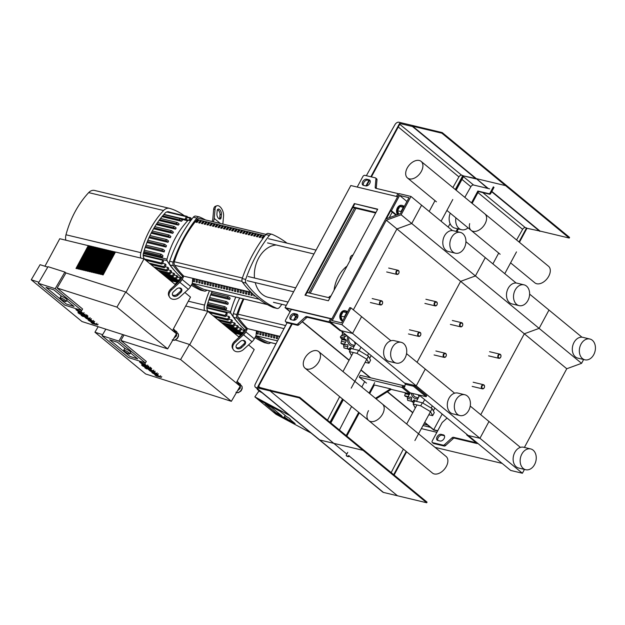 <?xml version="1.0" encoding="UTF-8"?>
<svg xmlns="http://www.w3.org/2000/svg" width="625" height="625" viewBox="0 0 625 625"><rect width="100%" height="100%" fill="white"/><g stroke="black" fill="none" stroke-linecap="round" stroke-linejoin="round"><path stroke-width="0.94" d="M44.938 266.234L59.758 238.719L89.188 245.875M88.312 245.539L75.984 268.438L76.922 268.664L89.25 245.766L91.062 246.32M90.188 245.984L77.852 268.883L78.789 269.109L91.125 246.211L92.938 246.766M92.055 246.43L79.727 269.328L80.664 269.555L92.992 246.656L94.805 247.211M93.93 246.883L81.602 269.781L82.539 270L94.867 247.102L96.68 247.664M95.805 247.328L83.477 270.227L84.406 270.453L96.742 247.555L98.555 248.109M97.672 247.773L85.344 270.672L86.281 270.898L98.609 248L100.422 248.555M99.547 248.219L87.219 271.117L88.156 271.344L100.484 248.445L102.297 249M101.422 248.672L89.094 271.57L90.023 271.789L102.359 248.891L104.172 249.453M103.289 249.117L90.961 272.016L91.898 272.242L104.227 249.344L106.039 249.898M105.164 249.562L92.836 272.461L93.773 272.688L106.102 249.789L107.914 250.344M107.039 250.008L94.711 272.906L95.648 273.133L107.977 250.234L109.789 250.789M108.914 250.461L96.578 273.359L97.516 273.578L109.844 250.68L111.664 251.242M110.781 250.906L98.453 273.805L99.391 274.031L111.719 251.133L113.531 251.688M112.656 251.352L100.328 274.25L101.266 274.477L113.594 251.578L115.406 252.133M114.531 251.797L102.195 274.695L103.133 274.922L115.461 252.023L144.023 258.844L175.484 284.75M179.352 287.93L181.281 289.516M184.875 292.477L190.516 297.117L172.523 330.531M114.742 251.977L102.469 274.766M112.867 251.531L100.594 274.312M110.992 251.078L98.727 273.867M109.125 250.633L96.852 273.422M107.25 250.188L94.977 272.977M105.375 249.742L93.109 272.523M103.508 249.289L91.234 272.078M101.633 248.844L89.359 271.633M99.758 248.398L87.492 271.188M97.891 247.953L85.617 270.734M96.016 247.5L83.742 270.289M94.141 247.055L81.875 269.844M92.273 246.609L80 269.398M90.398 246.164L78.125 268.945M88.523 245.711L76.258 268.5M126.031 292.25L144.023 258.844M173.445 328.82A4.984 3.172 129.5 0 1 173.961 331.711M78.398 310.914L82.414 313.156L77.891 310.828M82.086 312.766L82.414 313.156M82.414 313.859L79.195 312.32L75.867 309.578L81.102 311.664L84.438 314.398L82.414 313.859M86.555 316.648L79.266 313.75L77.922 312.648L86.148 315.492L87.531 316.844L86.555 316.648M78.375 311.883L77.922 312.648M85.172 314.164L84.727 314.93M86.594 314.727L86.148 315.492M81.445 315.172L83.07 316.508L81.391 315.57M83.516 315.438L83.07 316.508M91.094 321.367L97.617 324.938L92.484 323.586L91.102 322.445L94.406 323.383L89.141 320.828L88.094 319.969L91.156 320.719L86.297 318.484L83.891 316.297L89.688 318.398L91.023 319.508L86.188 317.789L93.031 321.156L94.203 322.117L91.094 321.367M96.891 323.203L96.445 323.969M98.062 324.172L97.617 324.938M91.406 321.93L91.102 322.445M88.398 319.453L88.094 319.969M90.133 317.641L89.688 318.398M91.469 318.742L91.023 319.508M93.477 320.391L93.031 321.156M94.648 321.359L94.203 322.117M65.203 301.422A3.562 0.68 -149.7 0 0 66.156 301.469A3.562 0.68 -149.7 0 0 64.461 299.75A3.562 0.68 -149.7 0 0 60.961 297.93A3.562 0.68 -149.7 0 0 60.008 297.875A3.562 0.68 -149.7 0 0 61.703 299.602A3.562 0.68 -149.7 0 0 65.203 301.422M60.008 297.875L60.891 296.367A3.562 0.68 30.3 0 1 61.844 296.422A3.562 0.68 30.3 0 1 65.344 298.234A3.562 0.68 30.3 0 1 67.039 299.961L66.156 301.469M53.883 289.867L61.844 296.422L53.883 289.867L46 287.352L53.883 289.867M66.75 300.461L74.047 306.469L66.172 303.953L46 287.352L66.172 303.953L74.047 306.469L66.75 300.461M174.664 330.953L174.812 331.078A4.094 2.602 129.5 0 1 175.492 332.969M173.781 329.297L174.742 330.086L174.555 332.203M175.656 335.188L176.516 335.891L173.805 338.352M175.617 333.07L175.805 330.961L176.859 331.836L176.516 335.891M175.805 330.961L174.688 330.695M47.75 267.133L40.07 264.688L31.25 279.781L81.992 321.555L167.656 348.883L176.477 333.781L125.734 292.008L65.961 272.945L64.898 272.07L48.016 266.688L38.312 283.289L64.852 305.141L81.734 310.523L55.195 288.68L64.898 272.07M125.734 292.008L116.914 307.109L57.141 288.047L65.961 272.945M57.141 288.047L82.617 309.016L81.734 310.523M55.195 288.68L38.312 283.289M167.656 348.883L116.914 307.109M38.93 282.234L31.25 279.781M185.719 306.023L207.711 311.273L239.18 337.18M243.047 340.359L244.969 341.945M248.57 344.906L254.211 349.555L236.219 382.961M189.727 344.688L207.711 311.273M237.141 381.25A4.984 3.172 129.5 0 1 237.656 384.141M142.094 363.344L146.102 365.586L141.578 363.258M145.781 365.195L146.102 365.586M146.109 366.289L142.883 364.75L139.555 362.008L144.797 364.094L148.125 366.836L146.109 366.289M139.539 362.031L140 361.25L139.539 362.031M148.57 366.07L148.125 366.836M150.242 369.078L142.953 366.188L141.617 365.078L149.844 367.922L151.219 369.273L150.242 369.078M142.062 364.32L141.617 365.078M148.867 366.594L148.422 367.359M150.289 367.164L149.844 367.922M145.133 367.602L146.812 368.547L146.758 368.945L145.086 368M147.203 367.875L146.758 368.945M154.781 373.797L161.312 377.367L156.18 376.016L154.797 374.875L158.094 375.82L152.836 373.266L151.789 372.398L154.852 373.148L149.984 370.922L147.586 368.727L153.375 370.836L154.719 371.938L149.875 370.219L156.719 373.586L157.891 374.555L154.781 373.797M160.586 375.641L160.141 376.398M161.758 376.602L161.312 377.367M155.094 374.359L154.797 374.875M152.094 371.883L151.789 372.398M153.82 370.07L153.375 370.836M155.164 371.172L154.719 371.938M157.164 372.82L156.719 373.586M158.336 373.789L157.891 374.555M128.898 353.852A3.562 0.68 -149.7 0 0 129.852 353.906A3.562 0.68 -149.7 0 0 128.156 352.18A3.562 0.68 -149.7 0 0 124.648 350.359A3.562 0.68 -149.7 0 0 123.695 350.312A3.562 0.68 -149.7 0 0 125.391 352.039A3.562 0.68 -149.7 0 0 128.898 353.852M123.695 350.312L124.578 348.797A3.562 0.68 30.3 0 1 125.531 348.852A3.562 0.68 30.3 0 1 129.039 350.672A3.562 0.68 30.3 0 1 130.734 352.391L129.852 353.906M117.57 342.297L125.531 348.852L117.57 342.297L109.688 339.781L117.57 342.297M130.445 352.891L137.742 358.898L129.859 356.383L109.688 339.781L129.859 356.383L137.742 358.898L130.445 352.891M238.359 383.391L238.5 383.508A4.094 2.602 129.5 0 1 239.18 385.398M237.477 381.734L238.43 382.516L238.25 384.633M239.352 387.617L240.203 388.32L237.5 390.781M239.312 385.508L239.492 383.391L240.555 384.266L240.203 388.32M239.492 383.391L238.383 383.125M98.156 326.711L94.945 332.219L145.68 373.984L231.352 401.312L240.172 386.211L189.43 344.445L175.477 339.992M189.43 344.445L180.609 359.539L120.836 340.477L124.047 334.969M118.891 341.109L102.008 335.727L128.539 357.57L145.43 362.953L118.891 341.109L122.727 334.547M120.836 340.477L146.312 361.445L145.43 362.953M105.836 329.164L102.008 335.727M231.352 401.312L180.609 359.539M102.625 334.664L94.945 332.219M355.945 208.297L310.211 293.234M297.93 316.039L297.211 317.375L296.742 317.266L293.672 314.742M331.758 319.055L285.953 308.117L290.164 311.578M293.883 314.641L297.211 317.375M354.305 203.586L304.984 295.18L328.391 300.773L377.711 209.18L354.305 203.586L377.594 209.398M305.531 295.312L354.727 203.938M397.633 196.711L350.82 185.531L285.062 307.656L331.875 318.836L397.633 196.711M390.664 210.797L386.383 218.75M285.062 307.656L290.062 311.773M370.852 176.781L399.578 123.43L400 123.781L371.398 176.906M369.453 180.508L366.539 185.93M368.914 180.383L365.922 185.93M455.305 189.523L462.844 175.516L461.672 175.234A2.492 1.586 -50.5 0 0 458.922 176.906A2896.727 1841.305 -50.5 0 0 452.898 187.539M487.609 188.375L476.305 178.633L463.266 175.867L455.727 189.867L463.266 175.867L462.844 175.516M456.148 190.219L463.695 176.211L463.266 175.867L476.141 178.938L412.453 126.508L412.945 125.594L398.898 122.234A3.562 2.266 -50.5 0 0 394.977 124.625A2897.789 1841.984 -50.5 0 0 366.367 175.703M399.578 123.43L412.453 126.508M505.891 185.016L442.203 132.578L441.875 133.195L505.562 185.625L505.891 185.016L505.562 185.625L569.258 238.055L569.586 237.445L505.891 185.016M488.359 188.555L412.617 126.203L412.945 125.594L442.203 132.578M412.617 126.203L441.875 133.195M476.305 178.633L505.562 185.625L476.305 178.633M518.992 241.953L526.531 227.945L525.367 227.664A2.492 1.586 -50.5 0 0 522.617 229.336A2896.727 1841.305 -50.5 0 0 516.586 239.969M519.422 242.305L526.961 228.297L526.531 227.945M491.828 191.414L540 231.062L526.961 228.297M539.836 231.367L491.664 191.719M540 231.062L569.258 238.055M330.992 295.953L330.297 296.188A3.562 2.625 103.4 0 0 328.625 297.633M349.039 360.32L302.195 321.75M297.383 317.797L295.68 316.391L296.148 316.5L297.047 314.828M347.07 266.086A29.391 21.664 103.4 0 0 334.062 290.242M353.016 255.047A3.562 2.625 103.4 0 0 350.055 259.492L350.148 260.375M349.141 360.125L302.352 321.609M297.484 317.609L296.148 316.5M308.852 292.906L354.586 207.969M412.727 412.75L387.305 391.812M370.148 377.695L360.922 370.102M412.828 412.563L387.492 391.695M370.617 377.812L361.023 369.914M442.18 414.047L433.719 429.758L424.719 422.344M437.75 430.719L433.719 429.758M437.625 430.938L433.68 429.992L424.617 422.531M464.82 197.352A2896.727 1841.305 129.5 0 1 470.859 186.703A2.492 1.586 129.5 0 1 473.609 185.031L489.641 188.867M493.375 186.828L490.008 193.086A0.891 0.562 129.5 0 1 489.016 193.711L477.852 191.047L471.492 202.852M472.133 203.375L478.484 191.57L489.648 194.234A0.891 0.562 -50.5 0 0 490.648 193.609L494.016 187.352M478.484 191.57L477.852 191.047M457.539 228.758L456.117 231.398M456.938 231.594L458.352 228.953M448.18 227.07A2896.727 1841.305 129.5 0 1 450.086 223.641M369.711 393.586L374.344 384.984L390.555 388.859L375.453 398.312M376.086 398.836L391.188 389.383L390.555 388.859M426.148 396.695L426.641 395.781L413.906 385.297L413.406 386.211L426.148 396.695L410.234 392.898L402.375 386.43L401.883 387.344L409.734 393.812L391.188 389.383M410.234 392.898L409.734 393.812M366.5 383.109L359.281 377.172L401.883 387.344M402.375 386.43L404.719 386.984L405.219 384.258L413.406 386.211M404.898 386L360.266 375.336L359.281 377.172M413.906 385.297L405.711 383.336L405.219 384.258M347.766 452.352L346.367 454.945A0.891 0.562 -50.5 0 0 346.547 455.844L347.711 456.125A0.891 0.562 -50.5 0 0 348.711 455.5L349.344 456.031A0.891 0.562 129.5 0 1 348.352 456.648L347.18 456.375A0.891 0.562 129.5 0 1 346.922 456.156M346.18 435.578L358.695 412.336M369.078 393.062L374.688 382.625M359.328 412.859L346.82 436.102M364.68 381.609A2896.727 1841.305 -50.5 0 0 361.797 387.062M351.594 406.492A2896.727 1841.305 -50.5 0 0 339.414 430.008M258.25 387.047L292.188 324.008M294.203 320.266L296.102 316.742M271.164 390.477L257.703 386.922L291.648 323.875M293.594 320.266L295.68 316.391M327.492 420.188A2896.727 1841.305 129.5 0 1 339.664 396.672M342.508 399.008L329.992 422.25M342.93 399.359L330.414 422.602L342.93 399.359M270.578 389.992L270.086 390.914L333.773 443.344L319.734 439.984A3.562 2.266 129.5 0 1 319.109 439.687A3.562 2.266 -50.5 0 0 319.734 439.984L333.773 443.344L270.086 390.914L256.039 387.555A3.562 2.266 129.5 0 1 255.422 387.25A3.562 2.266 129.5 0 1 255.289 384.055A2897.789 1841.984 129.5 0 1 287.07 322.781M363.031 450.328L299.344 397.898L299.672 397.289L363.359 449.719L363.031 450.328L363.359 449.719L427.055 502.148L426.727 502.766L363.031 450.328L333.773 443.344L363.031 450.328M299.672 397.289L270.414 390.297L270.086 390.914L299.344 397.898M330.844 422.945L343.352 399.711M391.18 472.617A2896.727 1841.305 129.5 0 1 403.359 449.102M406.195 451.438L393.68 474.68M406.617 451.789L394.109 475.031M255.422 387.25L382.805 492.117A3.562 2.266 -50.5 0 0 383.422 492.422L397.469 495.773L349.297 456.117L397.469 495.773L426.727 502.766M346.828 454.086L333.773 443.344L346.828 454.086M306.758 316.531L307.82 317.406L329.961 322.695L340.102 330.695L341.273 330.977L332.25 323.547A2.672 0.609 -151.7 0 0 328.898 321.82L306.758 316.531A1.781 1.133 -50.5 0 0 305.328 317.047L297.844 323.875A1.781 1.133 129.5 0 1 296.422 324.398L285.938 321.891A1.781 1.133 129.5 0 1 285.625 321.742A1.781 1.133 129.5 0 1 285.586 320.086L291.336 309.398M396.422 196.422L397.945 193.586A2.672 0.609 28.3 0 1 399.094 194M307.055 292.477L329.922 297.938M353.086 206.992L375.953 212.453M397.945 193.586L375.805 188.297A1.781 1.133 129.5 0 1 375.492 188.148A1.781 1.133 129.5 0 1 375.195 187.289L375.93 178.852A1.781 1.133 -50.5 0 0 375.641 178A1.781 1.133 -50.5 0 0 375.328 177.844L364.844 175.344A1.781 1.133 -50.5 0 0 362.852 176.586L357.219 187.055M293.43 320.234A3.562 2.266 -50.5 0 0 297.141 318.195A3.562 2.266 -50.5 0 0 297.336 314.438A3.562 2.266 -50.5 0 0 296.719 314.133L294.375 313.57A3.562 2.266 -50.5 0 0 290.664 315.617A3.562 2.266 -50.5 0 0 290.469 319.375A3.562 2.266 -50.5 0 0 291.086 319.68L293.43 320.234M363.422 185.344A3.562 2.266 129.5 0 1 362.805 185.039A3.562 2.266 129.5 0 1 363 181.273A3.562 2.266 129.5 0 1 366.711 179.234L369.055 179.797A3.562 2.266 129.5 0 1 369.672 180.094A3.562 2.266 129.5 0 1 369.477 183.859A3.562 2.266 129.5 0 1 365.766 185.898L363.422 185.344A3.562 2.266 -50.5 0 1 364.391 181.711A3.562 2.266 -50.5 0 1 367.773 180.109L370.094 180.664L369.055 179.797M376.258 188.406A1.781 1.133 129.5 0 1 376.258 188.164L376.992 179.727A1.781 1.133 -50.5 0 0 376.703 178.875L375.641 178M352.953 207.242L353.391 207.609A1.781 1.133 -50.5 0 0 353.703 207.758L375.656 213M291.109 319.68A3.562 2.266 129.5 0 1 292.055 316.047A3.562 2.266 129.5 0 1 295.438 314.445L297.758 315L296.719 314.133M307.82 317.406A1.781 1.133 -50.5 0 0 306.391 317.922L298.906 324.75A1.781 1.133 129.5 0 1 297.477 325.273L286.992 322.766A1.781 1.133 129.5 0 1 286.688 322.617L285.625 321.742M342.609 320.984A5.344 3.938 -76.6 0 1 341.352 313.422A5.344 3.938 -76.6 0 1 345.773 310.844A5.344 3.938 -76.6 0 1 347.477 311.938L343.125 311.828L347.094 312.656M342.562 321.062A5.344 3.938 -76.6 0 1 340.648 313.25A5.344 3.938 -76.6 0 1 345.07 310.68L345.773 310.844M344.5 317.461L344.312 316.891L346.586 312.656M344.312 316.891L340.844 316.062L342.258 320.273L342.906 320.43M340.844 316.062L343.125 311.828M404.195 206.609A5.344 3.938 103.4 0 0 402.492 205.516A5.344 3.938 103.4 0 0 398.062 208.086A5.344 3.938 103.4 0 0 398.055 214.477M402.492 205.516L401.789 205.344A5.344 3.938 103.4 0 0 397.359 207.922A5.344 3.938 103.4 0 0 397.602 214.641M403.812 207.32L403.305 207.328L401.023 211.555L401.219 212.133M403.305 207.328L399.844 206.5L404.18 206.633M399.844 206.5L397.562 210.727L401.023 211.555M397.562 210.727L398.734 214.227M475.734 442.352L466.641 434.859L467.805 435.141L476.828 442.57A2.672 0.609 28.3 0 1 477.43 443.414A2.672 0.609 28.3 0 1 476.664 443.461L454.523 438.172A1.781 1.133 -50.5 0 0 453.094 438.688L445.609 445.516A1.781 1.133 129.5 0 1 444.18 446.039L433.695 443.531A1.781 1.133 129.5 0 1 433.391 443.383L432.328 442.508A1.781 1.133 129.5 0 1 432.289 440.852L441.93 422.945A1.781 1.133 129.5 0 1 442.5 422.219L447.062 418.062M444.461 435.766L442.141 435.211A3.562 2.266 -50.5 0 0 438.758 436.812A3.562 2.266 -50.5 0 0 437.812 440.453M475.602 442.586L453.461 437.297A1.781 1.133 -50.5 0 0 452.031 437.82L444.547 444.641A1.781 1.133 129.5 0 1 443.125 445.164L432.641 442.656A1.781 1.133 129.5 0 1 432.328 442.508M466.641 434.859L466.891 434.391M440.133 441.008L437.789 440.445A3.562 2.266 129.5 0 1 437.172 440.141A3.562 2.266 129.5 0 1 437.367 436.383A3.562 2.266 129.5 0 1 441.078 434.336L443.422 434.898A3.562 2.266 129.5 0 1 444.039 435.203A3.562 2.266 129.5 0 1 443.844 438.961A3.562 2.266 129.5 0 1 440.133 441.008M330.234 321.891L341.938 324.688L350.977 307.891L349.805 307.609L341.586 322.875L332.227 320.641L386.312 220.187L401.117 214.773L410.984 196.453L399.281 193.656L390.234 210.453L391.406 210.727L399.625 195.461L408.992 197.703L400.422 213.609L385.617 219.023L330.234 321.891L340.852 330.625L352.555 333.422L341.938 324.688M405.453 383.812L340.852 330.625L352.555 333.422L361.594 316.633L350.977 307.891M524.406 447.43L566.773 368.742L524.312 333.789L480.742 414.711L524.312 333.789L460.625 281.359L417.047 362.281L460.625 281.359L396.93 228.93L353.359 309.852L396.93 228.93L386.312 220.187M566.773 368.742L581.578 363.328L539.117 328.375L524.312 333.789L539.117 328.375L475.422 275.938L460.625 281.359L475.422 275.938L411.734 223.508L396.93 228.93L411.734 223.508L401.117 214.773M452.453 230.594L421.594 205.188L411.734 223.508L421.594 205.188L410.984 196.453M396.031 215.219L390.234 210.453M396.602 215.008L391.406 210.727M406.945 201.492L399.625 195.461M396.211 271.297A2.141 1.578 103.4 0 0 396.984 274.422A2.141 1.578 103.4 0 0 398.758 273.391A2.141 1.578 103.4 0 0 397.977 270.266A2.141 1.578 103.4 0 0 396.211 271.297M396.656 271.523A1.781 1.312 -76.6 0 1 398.539 270.875A1.781 1.312 -76.6 0 1 398.781 273.273A1.781 1.312 -76.6 0 1 396.898 273.93A1.781 1.312 -76.6 0 1 396.656 271.523M459.898 323.727A2.141 1.578 103.4 0 0 460.68 326.852A2.141 1.578 103.4 0 0 462.445 325.828A2.141 1.578 103.4 0 0 461.672 322.695A2.141 1.578 103.4 0 0 459.898 323.727M460.344 323.961A1.781 1.312 -76.6 0 1 462.234 323.305A1.781 1.312 -76.6 0 1 462.469 325.703A1.781 1.312 -76.6 0 1 460.586 326.359A1.781 1.312 -76.6 0 1 460.344 323.961M434.422 302.758A2.141 1.578 103.4 0 0 435.203 305.883A2.141 1.578 103.4 0 0 436.969 304.852A2.141 1.578 103.4 0 0 436.195 301.727A2.141 1.578 103.4 0 0 434.422 302.758M434.867 302.984A1.781 1.312 -76.6 0 1 436.758 302.336A1.781 1.312 -76.6 0 1 436.992 304.734A1.781 1.312 -76.6 0 1 435.109 305.383A1.781 1.312 -76.6 0 1 434.867 302.984M498.117 355.188A2.141 1.578 103.4 0 0 498.891 358.312A2.141 1.578 103.4 0 0 500.664 357.281A2.141 1.578 103.4 0 0 499.883 354.156A2.141 1.578 103.4 0 0 498.117 355.188M498.562 355.414A1.781 1.312 -76.6 0 1 500.445 354.766A1.781 1.312 -76.6 0 1 500.688 357.164A1.781 1.312 -76.6 0 1 498.805 357.82A1.781 1.312 -76.6 0 1 498.562 355.414M379.773 301.828A2.141 1.578 103.4 0 0 380.547 304.953A2.141 1.578 103.4 0 0 382.32 303.922A2.141 1.578 103.4 0 0 381.539 300.797A2.141 1.578 103.4 0 0 379.773 301.828M380.219 302.062A1.781 1.312 -76.6 0 1 382.102 301.406A1.781 1.312 -76.6 0 1 382.336 303.805A1.781 1.312 -76.6 0 1 380.453 304.461A1.781 1.312 -76.6 0 1 380.219 302.062M443.461 354.258A2.141 1.578 103.4 0 0 444.242 357.383A2.141 1.578 103.4 0 0 446.008 356.359A2.141 1.578 103.4 0 0 445.234 353.227A2.141 1.578 103.4 0 0 443.461 354.258M443.906 354.492A1.781 1.312 -76.6 0 1 445.789 353.836A1.781 1.312 -76.6 0 1 446.031 356.234A1.781 1.312 -76.6 0 1 444.148 356.891A1.781 1.312 -76.6 0 1 443.906 354.492M417.984 333.289A2.141 1.578 103.4 0 0 418.766 336.414A2.141 1.578 103.4 0 0 420.531 335.383A2.141 1.578 103.4 0 0 419.758 332.258A2.141 1.578 103.4 0 0 417.984 333.289M418.43 333.516A1.781 1.312 -76.6 0 1 420.312 332.867A1.781 1.312 -76.6 0 1 420.555 335.266A1.781 1.312 -76.6 0 1 418.672 335.914A1.781 1.312 -76.6 0 1 418.43 333.516M481.68 385.719A2.141 1.578 103.4 0 0 482.453 388.844A2.141 1.578 103.4 0 0 484.227 387.812A2.141 1.578 103.4 0 0 483.445 384.688A2.141 1.578 103.4 0 0 481.68 385.719M482.125 385.945A1.781 1.312 -76.6 0 1 484.008 385.297A1.781 1.312 -76.6 0 1 484.242 387.695A1.781 1.312 -76.6 0 1 482.359 388.352A1.781 1.312 -76.6 0 1 482.125 385.945M284.25 416.828L285.062 415.664L289.508 418.469L290.328 419.328L289.516 420.492L284.25 416.828L285.039 418.07L289.516 420.492M265.219 403.938L275.836 412.68L281.891 415.922L271.273 407.18L265.219 403.938L271.273 407.18L281.891 415.922L275.836 412.68L265.219 403.938M289.836 415.586L254.859 396.867L258.047 399.492L280.266 411.383L285.57 415.75L284.977 415.789L285.57 415.75L280.266 411.383L258.047 399.492L272.906 411.727L285.625 418.531L272.906 411.727L276.094 414.344L311.07 433.063M295.125 423.609L290.18 419.539L295.125 423.609L289.438 420.57L295.125 423.609M254.859 396.867L258.914 391.047L262.109 392.758M257.5 388.969L257.266 389.406L258.344 389.664M421.352 428.602L436.891 432.312M257.266 389.406L259.922 391.586M502.141 463.406L435.062 447.383M430.438 427.32L422.992 425.547M427.781 425.141L423.734 424.172M450.234 213.172A11.219 8.273 103.4 0 0 452.422 226.859A11.219 8.273 103.4 0 0 454.992 228.148L461.547 229.719A11.219 8.273 103.4 0 0 468.047 227.836M455.906 217.844A11.219 8.273 103.4 0 0 458.977 228.422A11.219 8.273 103.4 0 0 461.547 229.719M534.57 464.57A10.688 7.875 103.4 0 0 530.68 448.93A10.688 7.875 103.4 0 0 521.828 454.086A10.688 7.875 103.4 0 0 525.719 469.719A10.688 7.875 103.4 0 0 534.57 464.57M530.68 448.93L523.656 447.258A10.688 7.875 103.4 0 0 514.805 452.406A10.688 7.875 103.4 0 0 518.695 468.039L525.719 469.719M581.008 344.172A10.688 7.875 -76.6 0 1 589.867 339.016A10.688 7.875 -76.6 0 1 593.75 354.656A10.688 7.875 -76.6 0 1 584.898 359.805A10.688 7.875 -76.6 0 1 581.008 344.172M584.898 359.805L577.875 358.133A10.688 7.875 -76.6 0 1 573.992 342.492A10.688 7.875 -76.6 0 1 582.844 337.344L589.867 339.016M419.047 395L468.234 435.492L479.938 438.289L522.398 473.242L510.695 470.445L468.234 435.492L479.938 438.289L488.977 421.492L470.234 406.062M522.398 473.242L524.453 469.422M520.422 447.383L488.977 421.492L479.938 438.289L352.555 333.422L361.594 316.633L390.914 340.766M581.961 337.203L548.984 310.055L539.117 328.375L548.984 310.055L529.617 294.109M581.578 363.328L583.633 359.508M421.359 171.367A10.742 6.828 129.5 0 1 407.477 177.969A10.742 6.828 129.5 0 1 407.242 167.992A10.742 6.828 129.5 0 1 421.125 161.391A10.742 6.828 129.5 0 1 421.359 171.367M446.898 210.422L471.164 230.398A10.742 6.828 -50.5 0 0 485.047 223.797A10.742 6.828 -50.5 0 0 484.82 213.82A10.742 6.828 129.5 0 1 485.047 223.797A10.742 6.828 129.5 0 1 471.164 230.398A10.742 6.828 129.5 0 1 469.672 223.641M510.594 262.859L534.859 282.836A10.742 6.828 -50.5 0 0 548.742 276.227A10.742 6.828 -50.5 0 0 548.508 266.25L421.125 161.391M354.227 346.148A8.547 6.305 -76.6 0 1 349.906 345.195A8.547 6.305 -76.6 0 1 347.742 336.305M354.641 345.383L352.43 344.852A7.125 5.25 -76.6 0 1 350.797 344.031A7.125 5.25 -76.6 0 1 348.867 337.227M348.539 349.578L350.258 349.984L347.688 348.836M344.414 348.023L343.953 347.914L343.523 343.977M342.273 343.773L340.922 343.289L342.023 339.492L341.086 338.383L345.203 339.367A1.781 1.312 103.4 0 0 345.258 339.383A1.898 1.398 -76.6 0 1 345.32 339.391A1.898 1.398 -76.6 0 1 346.258 340.5L342.023 339.492M345.148 339.352L341.141 338.398L340.297 336.969L342.555 334.297L342.023 331.594M346.727 335.461A1.898 1.398 -76.6 0 1 345.562 336.445A1.781 1.312 103.4 0 0 344.273 337.914A1.781 1.312 103.4 0 0 345.203 339.367M344.273 337.914L340.297 336.969M346.258 340.5A1.898 1.398 -76.6 0 1 345.539 342.219A1.781 1.312 103.4 0 0 344.906 344.242A1.781 1.312 103.4 0 0 345.641 344.867A1.781 1.312 103.4 0 0 346.391 344.758A1.898 1.398 -76.6 0 1 347.195 344.641A1.898 1.398 -76.6 0 1 347.758 344.984L346.531 344.695M344.906 344.242L340.922 343.289M347.758 344.984A1.898 1.398 -76.6 0 1 347.75 346.828A1.781 1.312 103.4 0 0 347.93 348.859A1.781 1.312 103.4 0 0 348.164 348.945A1.781 1.312 103.4 0 0 349.523 348.289A1.898 1.398 -76.6 0 1 350.891 347.562A1.898 1.398 -76.6 0 1 351.562 348.648M347.93 348.859L343.953 347.914M346.43 335.227L342.555 334.297M355.328 344.102A7.125 5.25 -76.6 0 1 354.484 341.852M351.578 355.594L349.406 351.578L351.047 348.523L358.656 350.344L368.43 356.172L370.602 360.18L368.961 363.234L365.117 362.312M349.406 351.578L357.008 353.398L366.789 359.227L368.961 363.234M358.656 350.344L357.008 353.398M368.43 356.172L351.211 388.141M368.617 353.484L367.477 355.602M360.984 347.203L359.141 350.633M371.172 355.594L369.648 358.422M355.914 343.023L352.734 348.93M417.922 398.578A8.547 6.305 -76.6 0 1 413.594 397.625A8.547 6.305 -76.6 0 1 411.234 393.133M418.336 397.812L416.125 397.289A7.125 5.25 -76.6 0 1 414.492 396.461A7.125 5.25 -76.6 0 1 412.68 393.484M412.234 402.008L413.953 402.422L411.383 401.266M408.102 400.453L407.648 400.344L407.219 396.406M405.961 396.203L404.617 395.727L405.578 392.82M409.852 393.594A1.898 1.398 -76.6 0 1 409.234 394.648A1.781 1.312 103.4 0 0 408.594 396.672A1.781 1.312 103.4 0 0 409.328 397.297A1.781 1.312 103.4 0 0 410.086 397.188A1.898 1.398 -76.6 0 1 410.883 397.07A1.898 1.398 -76.6 0 1 411.453 397.414L410.227 397.125M408.594 396.672L404.617 395.727M411.453 397.414A1.898 1.398 -76.6 0 1 411.438 399.258A1.781 1.312 103.4 0 0 411.625 401.289A1.781 1.312 103.4 0 0 411.859 401.383A1.781 1.312 103.4 0 0 413.211 400.719A1.898 1.398 -76.6 0 1 414.586 399.992A1.898 1.398 -76.6 0 1 415.25 401.078M411.625 401.289L407.648 400.344M419.023 396.539A7.125 5.25 -76.6 0 1 418.297 394.82M415.273 408.023L413.094 404.008L414.742 400.953L422.344 402.773L432.125 408.602L434.297 412.609L432.656 415.664L428.805 414.75M413.094 404.008L420.703 405.828L430.484 411.656L432.656 415.664M422.344 402.773L420.703 405.828M432.125 408.602L414.898 440.57M432.305 405.914L431.164 408.031M424.672 399.633L422.828 403.062M434.867 408.023L433.344 410.852M419.602 395.461L416.422 401.359M304.828 358.203A10.742 6.828 -50.5 0 0 305.055 368.18A10.742 6.828 -50.5 0 0 318.938 361.578A10.742 6.828 -50.5 0 0 318.711 351.602A10.742 6.828 -50.5 0 0 304.828 358.203M382.633 414.008A10.742 6.828 129.5 0 1 368.75 420.609A10.742 6.828 -50.5 0 0 382.633 414.008A10.742 6.828 -50.5 0 0 382.398 404.031A10.742 6.828 129.5 0 1 382.633 414.008M368.516 410.633A10.742 6.828 -50.5 0 0 368.75 420.609L305.055 368.18M318.711 351.602L446.094 456.461A10.742 6.828 129.5 0 1 446.32 466.438A10.742 6.828 129.5 0 1 432.438 473.047L368.75 420.609M170.594 280.719A77.016 56.781 103.4 0 0 171.891 281.117A5.344 3.938 103.4 0 0 172.023 281.156A5.344 3.938 103.4 0 0 172.93 281.227M170.602 212.422A77.016 56.781 103.4 0 0 168.758 211.836A5.344 3.938 103.4 0 0 168.625 211.805A5.344 3.938 103.4 0 0 165.102 213.109A77.016 56.781 103.4 0 0 143.406 253.398A5.344 3.938 103.4 0 0 143.875 258.055A77.016 56.781 103.4 0 0 144.672 259.383M184.188 215.664A80.578 59.406 103.4 0 0 169.672 208.398A8.906 6.562 103.4 0 0 169.453 208.336A8.906 6.562 103.4 0 0 163.578 210.508A80.578 59.406 103.4 0 0 140.883 252.664A8.906 6.562 103.4 0 0 140.742 258.062M65.836 240.172A8.906 6.562 -76.6 0 1 65.984 234.773A80.578 59.406 -76.6 0 1 88.68 192.617A8.906 6.562 -76.6 0 1 94.547 190.445A8.906 6.562 -76.6 0 1 94.773 190.508M174.781 284.164A8.906 6.562 103.4 0 0 177.062 282.445A80.578 59.406 103.4 0 0 177.242 282.258M234.281 333.148A77.016 56.781 103.4 0 0 235.578 333.547A5.344 3.938 103.4 0 0 235.719 333.586A5.344 3.938 103.4 0 0 236.625 333.656M212.109 291.398A77.016 56.781 103.4 0 0 207.102 305.828A5.344 3.938 103.4 0 0 207.562 310.484A77.016 56.781 103.4 0 0 208.359 311.812M209.492 290.773A80.578 59.406 103.4 0 0 204.578 305.094A8.906 6.562 103.4 0 0 204.43 310.492M238.469 336.594A8.906 6.562 103.4 0 0 240.758 334.875A80.578 59.406 103.4 0 0 240.937 334.688M171.609 271.281L170.312 273.688A0.711 0.523 -76.6 0 1 169.461 272.992L170.805 270.492A73.453 54.156 103.4 0 0 171.609 271.281M167.93 269.805L170.805 270.492M168.742 268.297L167.461 270.68A0.711 0.523 -76.6 0 1 166.609 269.984L167.984 267.43A73.453 54.156 103.4 0 0 168.742 268.297M165.117 266.742L167.984 267.43M170.922 272.555L173.789 273.242A73.453 54.156 103.4 0 0 174.641 273.945L173.32 276.391A0.711 0.523 -76.6 0 1 172.477 275.688L173.789 273.242M166.055 265L164.781 267.367A0.711 0.523 -76.6 0 1 163.93 266.664L165.344 264.031A73.453 54.156 103.4 0 0 166.055 265M162.477 263.344L165.344 264.031M163.547 261.359L162.273 263.727A0.711 0.523 -76.6 0 1 161.422 263.023L162.891 260.297A73.453 54.156 103.4 0 0 163.547 261.359M143.172 255.594L162.891 260.297M174.078 274.992L176.945 275.68L175.648 278.086A0.711 0.523 103.4 0 0 176.5 278.781L177.844 276.289A73.453 54.156 103.4 0 1 176.945 275.68M177.406 277.109L180.273 277.797L178.992 280.18A0.711 0.523 103.4 0 0 179.32 281.227M180.172 280.258L181.219 278.32A73.453 54.156 103.4 0 1 180.273 277.797M174.516 270.617A73.453 54.156 -76.6 0 1 167.148 260.711A1.781 1.312 -76.6 0 1 167 259.156A73.453 54.156 -76.6 0 1 187.688 220.734A1.781 1.312 -76.6 0 1 188.859 220.297A1.781 1.312 -76.6 0 1 188.906 220.312A73.453 54.156 -76.6 0 1 190.586 220.836M189.945 220.625L190.914 218.828A0.711 0.523 103.4 0 0 190.062 218.133L188.891 220.305M186.016 219.617L187.227 217.375A0.711 0.523 103.4 0 0 186.383 216.672L184.93 219.359M172.719 233.336L171.047 231.961A0.711 0.523 -76.6 0 1 171.703 230.734L173.438 232.164A73.453 54.156 103.4 0 0 172.719 233.336L153.57 228.758M175.422 229.133L173.766 227.766A0.711 0.523 -76.6 0 1 174.422 226.547L176.195 228.008A73.453 54.156 103.4 0 0 175.422 229.133L156.172 224.531M151.625 232.281L168.547 236.32A0.711 0.523 -76.6 0 1 169.203 235.102L170.906 236.5A73.453 54.156 103.4 0 0 170.242 237.719L151.164 233.164M178.344 225.109L176.695 223.758A0.711 0.523 -76.6 0 1 177.352 222.531L179.18 224.039A73.453 54.156 103.4 0 0 178.344 225.109L158.984 220.492M181.492 221.281L179.852 219.93A0.711 0.523 -76.6 0 1 180.508 218.711L182.406 220.266A73.453 54.156 103.4 0 0 181.492 221.281L162.008 216.625M167.992 242.289A73.453 54.156 103.4 0 1 168.586 241.016L166.914 239.641A0.711 0.523 103.4 0 0 166.25 240.859L167.992 242.289L148.961 237.742M165.953 247.039A73.453 54.156 103.4 0 1 166.492 245.719L164.836 244.352A0.711 0.523 103.4 0 0 164.172 245.57L165.953 247.039L146.969 242.5M168.547 236.32L170.242 237.719M164.141 251.969A73.453 54.156 103.4 0 1 164.617 250.602L162.969 249.242A0.711 0.523 103.4 0 0 162.312 250.469L164.141 251.969L145.188 247.445M162.57 257.102A73.453 54.156 103.4 0 1 162.977 255.672L161.336 254.32A0.711 0.523 103.4 0 0 160.68 255.539L162.57 257.102L143.633 252.578M235.297 323.711L234 326.117A0.711 0.523 -76.6 0 1 233.148 325.422L234.492 322.922A73.453 54.156 103.4 0 0 235.297 323.711M231.625 322.242L234.492 322.922M232.438 320.734L231.148 323.117A0.711 0.523 -76.6 0 1 230.305 322.414L231.68 319.859A73.453 54.156 103.4 0 0 232.438 320.734M228.805 319.172L231.68 319.859M234.609 324.992L237.484 325.672A73.453 54.156 103.4 0 0 238.328 326.375L237.016 328.82A0.711 0.523 -76.6 0 1 236.164 328.117L237.484 325.672M229.742 317.43L228.469 319.797A0.711 0.523 -76.6 0 1 227.625 319.094L229.039 316.461A73.453 54.156 103.4 0 0 229.742 317.43M226.164 315.781L229.039 316.461M227.234 313.789L225.961 316.156A0.711 0.523 -76.6 0 1 225.117 315.453L226.586 312.734A73.453 54.156 103.4 0 0 227.234 313.789M206.867 308.023L226.586 312.734M237.766 327.422L240.641 328.109L239.344 330.516A0.711 0.523 103.4 0 0 240.195 331.219L241.539 328.719A73.453 54.156 103.4 0 1 240.641 328.109M241.094 329.539L243.969 330.227L242.688 332.609A0.711 0.523 103.4 0 0 243.016 333.656M243.867 332.688L244.914 330.75A73.453 54.156 103.4 0 1 243.969 330.227M238.211 323.047A73.453 54.156 -76.6 0 1 230.844 313.141A1.781 1.312 -76.6 0 1 230.687 311.594A73.453 54.156 -76.6 0 1 235.812 297.062M229.641 299.469A73.453 54.156 103.4 0 1 230.18 298.148L228.523 296.781A0.711 0.523 103.4 0 0 227.867 298.008L229.641 299.469L210.656 294.93M227.836 304.406A73.453 54.156 103.4 0 1 228.312 303.031L226.664 301.672A0.711 0.523 103.4 0 0 226.008 302.898L227.836 304.406L208.875 299.875M226.266 309.531A73.453 54.156 103.4 0 1 226.672 308.109L225.023 306.75A0.711 0.523 103.4 0 0 224.367 307.977L226.266 309.531L207.32 305.008M197.07 222.438L195.898 222.156A101.969 75.18 -76.6 0 1 197.5 220.164L198.664 220.445A101.969 75.18 103.4 0 0 197.07 222.438M198.445 220.711L197.5 220.164M198.047 220.617A101.078 74.523 103.4 0 0 196.656 222.336M199.812 223.094L198.648 222.812A101.969 75.18 -76.6 0 1 200.242 220.82L201.414 221.102A101.969 75.18 103.4 0 0 199.812 223.094M201.195 221.367L200.242 220.82M200.789 221.273A101.078 74.523 103.4 0 0 199.398 222.992M202.562 223.75L201.391 223.469A101.969 75.18 -76.6 0 1 202.992 221.477L204.156 221.758A101.969 75.18 103.4 0 0 202.562 223.75M203.938 222.023L202.992 221.477M203.531 221.93A101.078 74.523 103.4 0 0 202.148 223.648M205.305 224.406L204.141 224.125A101.969 75.18 -76.6 0 1 205.734 222.133L206.906 222.414A101.969 75.18 103.4 0 0 205.305 224.406M206.688 222.68L205.734 222.133M206.281 222.586A101.078 74.523 103.4 0 0 204.891 224.305M208.055 225.062L206.883 224.781A101.969 75.18 -76.6 0 1 208.477 222.789L209.648 223.07A101.969 75.18 103.4 0 0 208.055 225.062M209.43 223.336L208.477 222.789M209.023 223.242A101.078 74.523 103.4 0 0 207.641 224.961M210.797 225.719L209.633 225.438A101.969 75.18 -76.6 0 1 211.227 223.445L212.398 223.727A101.969 75.18 103.4 0 0 210.797 225.719M212.18 223.992L211.227 223.445M211.773 223.898A101.078 74.523 103.4 0 0 210.383 225.617M213.547 226.375L212.375 226.094A101.969 75.18 -76.6 0 1 213.969 224.102L215.141 224.383A101.969 75.18 103.4 0 0 213.547 226.375M214.922 224.648L213.969 224.102M214.516 224.555A101.078 74.523 103.4 0 0 213.125 226.273M216.289 227.031L215.117 226.75A101.969 75.18 -76.6 0 1 216.719 224.758L217.891 225.039A101.969 75.18 103.4 0 0 216.289 227.031M217.672 225.305L216.719 224.758M217.266 225.211A101.078 74.523 103.4 0 0 215.875 226.93M219.039 227.68L217.867 227.406A101.969 75.18 -76.6 0 1 219.461 225.414L220.633 225.695A101.969 75.18 103.4 0 0 219.039 227.68M220.414 225.961L219.461 225.414M220.008 225.859A101.078 74.523 103.4 0 0 218.617 227.586M221.781 228.336L220.609 228.062A101.969 75.18 -76.6 0 1 222.211 226.07L223.383 226.352A101.969 75.18 103.4 0 0 221.781 228.336M223.164 226.617L222.211 226.07M222.758 226.516A101.078 74.523 103.4 0 0 221.367 228.242M224.531 228.992L223.359 228.719A101.969 75.18 -76.6 0 1 224.953 226.727L226.125 227.008A101.969 75.18 103.4 0 0 224.531 228.992M225.906 227.273L224.953 226.727M225.5 227.172A101.078 74.523 103.4 0 0 224.109 228.898M227.273 229.648L226.102 229.375A101.969 75.18 -76.6 0 1 227.703 227.383L228.875 227.664A101.969 75.18 103.4 0 0 227.273 229.648M228.656 227.93L227.703 227.383M228.25 227.828A101.078 74.523 103.4 0 0 226.859 229.555M230.023 230.305L228.852 230.023A101.969 75.18 -76.6 0 1 230.445 228.039L231.617 228.32A101.969 75.18 103.4 0 0 230.023 230.305M231.398 228.586L230.445 228.039M230.992 228.484A101.078 74.523 103.4 0 0 229.602 230.211M232.766 230.961L231.594 230.68A101.969 75.18 -76.6 0 1 233.195 228.695L234.359 228.969A101.969 75.18 103.4 0 0 232.766 230.961M234.141 229.242L233.195 228.695M233.742 229.141A101.078 74.523 103.4 0 0 232.352 230.859M235.516 231.617L234.344 231.336A101.969 75.18 -76.6 0 1 235.938 229.352L237.109 229.625A101.969 75.18 103.4 0 0 235.516 231.617M236.891 229.898L235.938 229.352M236.484 229.797A101.078 74.523 103.4 0 0 235.094 231.516M238.258 232.273L237.086 231.992A101.969 75.18 -76.6 0 1 238.688 230.008L239.852 230.281A101.969 75.18 103.4 0 0 238.258 232.273M239.633 230.555L238.688 230.008M239.227 230.453A101.078 74.523 103.4 0 0 237.844 232.172M241 232.93L239.836 232.648A101.969 75.18 -76.6 0 1 241.43 230.664L242.602 230.938A101.969 75.18 103.4 0 0 241 232.93M242.383 231.211L241.43 230.664M241.977 231.109A101.078 74.523 103.4 0 0 240.586 232.828M243.75 233.586L242.578 233.305A101.969 75.18 -76.6 0 1 244.172 231.312L245.344 231.594A101.969 75.18 103.4 0 0 243.75 233.586M245.125 231.859L244.172 231.312M244.719 231.766A101.078 74.523 103.4 0 0 243.336 233.484M246.492 234.242L245.328 233.961A101.969 75.18 -76.6 0 1 246.922 231.969L248.094 232.25A101.969 75.18 103.4 0 0 246.492 234.242M247.875 232.516L246.922 231.969M247.469 232.422A101.078 74.523 103.4 0 0 246.078 234.141M249.242 234.898L248.07 234.617A101.969 75.18 -76.6 0 1 249.664 232.625L250.836 232.906A101.969 75.18 103.4 0 0 249.242 234.898M250.617 233.172L249.664 232.625M250.211 233.078A101.078 74.523 103.4 0 0 248.82 234.797M251.984 235.555L250.813 235.273A101.969 75.18 -76.6 0 1 252.414 233.281L253.586 233.562A101.969 75.18 103.4 0 0 251.984 235.555M253.367 233.828L252.414 233.281M252.961 233.734A101.078 74.523 103.4 0 0 251.57 235.453M254.734 236.211L253.562 235.93A101.969 75.18 -76.6 0 1 255.156 233.938L256.328 234.219A101.969 75.18 103.4 0 0 254.734 236.211M256.109 234.484L255.156 233.938M255.703 234.391A101.078 74.523 103.4 0 0 254.312 236.109M257.477 236.867L256.305 236.586A101.969 75.18 -76.6 0 1 257.906 234.594L259.078 234.875A101.969 75.18 103.4 0 0 257.477 236.867M258.859 235.141L257.906 234.594M258.453 235.047A101.078 74.523 103.4 0 0 257.062 236.766M260.227 237.523L259.055 237.242A101.969 75.18 -76.6 0 1 260.648 235.25L261.82 235.531A101.969 75.18 103.4 0 0 260.227 237.523M261.602 235.797L260.648 235.25M261.195 235.703A101.078 74.523 103.4 0 0 259.805 237.422M262.969 238.18L261.797 237.898A101.969 75.18 -76.6 0 1 263.398 235.906L264.57 236.188A101.969 75.18 103.4 0 0 262.969 238.18M264.352 236.453L263.398 235.906M263.945 236.359A101.078 74.523 103.4 0 0 262.555 238.078M199.812 218.609A3.562 2.625 103.4 0 0 199.531 218.516A3.562 2.625 103.4 0 0 197.039 219.547A101.969 75.18 103.4 0 0 174.312 261.758A3.562 2.625 103.4 0 0 174.68 265.289A115.766 85.352 103.4 0 0 183.859 276.195L251.102 292.258M213.234 226.141L213.648 226.242M215.977 226.797L216.391 226.898M218.719 227.453L219.141 227.555M221.469 228.109L221.883 228.211M224.211 228.766L224.633 228.867M226.961 229.422L227.375 229.523M229.703 230.078L230.125 230.18M232.453 230.734L232.867 230.836M235.195 231.391L235.617 231.492M237.945 232.047L238.359 232.148M240.688 232.703L241.102 232.805M243.438 233.359L243.852 233.453M246.18 234.016L246.594 234.109M248.93 234.672L249.344 234.766M251.672 235.328L252.086 235.422M254.422 235.984L254.836 236.078M257.164 236.641L257.578 236.734M259.906 237.289L260.328 237.391M262.656 237.945L263.07 238.047M192.625 283.375A115.766 85.352 103.4 0 0 204.031 289.445A3.562 2.625 103.4 0 0 204.312 289.539L267.352 304.594M243.891 298.992A101.969 75.18 103.4 0 0 238 314.188A3.562 2.625 103.4 0 0 238.375 317.719A115.766 85.352 103.4 0 0 247.547 328.625L279.914 336.359M256.312 335.805A115.766 85.352 103.4 0 0 267.719 341.875A3.562 2.625 103.4 0 0 268.008 341.969L275.984 343.875M173.5 265.781A3.562 2.625 -76.6 0 1 173.133 262.102L169.617 261.266A3.562 2.625 103.4 0 0 169.984 264.938L173.5 265.781A121.227 89.375 103.4 0 0 183.391 277.062L182.219 276.789L181.164 278.734A7.125 4.531 -50.5 0 1 178.898 281.641L170.844 288.977A7.125 5.367 149.1 0 0 168.984 296.141L169.586 297.141A7.125 5.367 -30.9 0 1 171.445 289.984L170.844 288.977M169.617 261.266A121.227 89.375 -76.6 0 1 193.328 217.227L196.844 218.062A121.227 89.375 103.4 0 0 173.133 262.102M196.844 218.062A3.562 2.625 -76.6 0 1 199.398 216.953A3.562 2.625 -76.6 0 1 199.727 217.07A121.227 89.375 103.4 0 1 205.539 219.953M196.211 216.227A3.562 2.625 103.4 0 0 195.883 216.117A3.562 2.625 103.4 0 0 193.328 217.227M206.867 290.148A3.562 2.625 -76.6 0 1 204.445 291.094A3.562 2.625 -76.6 0 1 204.117 290.984L200.609 290.148A3.562 2.625 103.4 0 0 200.938 290.258L204.445 291.094M200.609 290.148A121.227 89.375 -76.6 0 1 191.281 285.172M181.641 277.859A121.227 89.375 -76.6 0 1 169.984 264.938M169.586 297.141A7.125 5.367 -30.9 0 0 179.938 296.977L188.336 289.32A7.125 4.531 -50.5 0 0 190.609 286.414L191.883 284.055A121.227 89.375 103.4 0 0 204.117 290.984M281.859 304.312A121.227 89.375 103.4 0 1 279.562 307.32A3.562 2.625 -76.6 0 1 277.008 308.43A3.562 2.625 -76.6 0 1 276.68 308.32L273.172 307.477A3.562 2.625 103.4 0 0 273.5 307.586L277.008 308.43M273.172 307.477A121.227 89.375 -76.6 0 1 242.547 282.273L246.062 283.109A3.562 2.625 -76.6 0 1 245.695 279.438L242.18 278.594A3.562 2.625 103.4 0 0 242.547 282.273M242.18 278.594A121.227 89.375 -76.6 0 1 265.891 234.562L269.406 235.398A3.562 2.625 -76.6 0 1 271.961 234.289A3.562 2.625 -76.6 0 1 272.289 234.398A121.227 89.375 103.4 0 1 287 243.156M268.773 233.562A3.562 2.625 103.4 0 0 268.445 233.453A3.562 2.625 103.4 0 0 265.891 234.562M269.406 235.398A121.227 89.375 103.4 0 0 245.695 279.438M246.062 283.109A121.227 89.375 103.4 0 0 276.68 308.32M194.773 278.922L194.484 281.734L193.312 281.453L193.602 278.641M194.734 279.32L194.039 278.75M194.586 280.734L194.094 281.641M197.516 279.578L197.227 282.391L196.055 282.109L196.344 279.297M197.477 279.977L196.781 279.406M197.328 281.391L196.844 282.297M200.266 280.234L199.977 283.047L198.805 282.766L199.094 279.953M200.219 280.633L199.531 280.055M200.078 282.047L199.586 282.953M203.008 280.891L202.719 283.703L201.547 283.422L201.836 280.609M202.969 281.289L202.273 280.711M202.82 282.703L202.336 283.609M205.758 281.547L205.469 284.359L204.297 284.078L204.586 281.266M205.711 281.945L205.023 281.367M205.57 283.359L205.078 284.266M208.5 282.203L208.211 285.016L207.039 284.734L207.328 281.922M208.461 282.594L207.766 282.023M208.312 284.016L207.828 284.922M211.25 282.859L210.953 285.672L209.789 285.391L210.078 282.578M211.203 283.25L210.508 282.68M211.063 284.664L210.57 285.578M213.992 283.516L213.703 286.328L212.531 286.047L212.82 283.234M213.953 283.906L213.258 283.336M213.805 285.32L213.313 286.234M216.734 284.172L216.445 286.984L215.281 286.703L215.57 283.891M216.695 284.562L216 283.992M216.555 285.977L216.062 286.891M219.484 284.828L219.195 287.641L218.023 287.359L218.312 284.547M219.445 285.219L218.75 284.648M219.297 286.633L218.805 287.547M222.227 285.484L221.938 288.297L220.773 288.016L221.062 285.203M222.187 285.875L221.492 285.305M222.047 287.289L221.555 288.203M224.977 286.141L224.688 288.945L223.516 288.672L223.805 285.859M224.938 286.531L224.242 285.961M224.789 287.945L224.297 288.859M227.719 286.789L227.43 289.602L226.258 289.328L226.547 286.516M227.68 287.188L226.984 286.617M227.531 288.602L227.047 289.516M230.469 287.445L230.18 290.258L229.008 289.984L229.297 287.172M230.43 287.844L229.734 287.273M230.281 289.258L229.789 290.172M233.211 288.102L232.922 290.914L231.75 290.641L232.039 287.828M233.172 288.5L232.477 287.93M233.023 289.914L232.539 290.828M235.961 288.758L235.672 291.57L234.5 291.297L234.789 288.484M235.914 289.156L235.227 288.586M235.773 290.57L235.281 291.477M238.703 289.414L238.414 292.227L237.242 291.945L237.531 289.141M238.664 289.812L237.969 289.242M238.516 291.227L238.031 292.133M241.453 290.07L241.164 292.883L239.992 292.602L240.281 289.789M241.406 290.469L240.719 289.898M241.266 291.883L240.773 292.789M244.195 290.727L243.906 293.539L242.734 293.258L243.023 290.445M244.156 291.125L243.461 290.555M244.008 292.539L243.523 293.445M246.945 291.383L246.648 294.195L245.484 293.914L245.773 291.102M246.898 291.781L246.203 291.211M246.758 293.195L246.266 294.102M249.688 292.039L249.398 294.852L248.227 294.57L248.516 291.758M249.648 292.438L248.953 291.867M249.5 293.852L249.008 294.758M252.352 293.477L252.141 295.508L250.977 295.227L251.266 292.422L183.859 276.195M252.25 294.508L251.758 295.414M254.922 295.828L253.719 295.883L253.828 294.852M254.727 295.656L254.5 296.07M259.172 299.266L192.289 283.289L192.789 278.445M213.164 221.773L213.234 221.633A7.125 4.531 -50.5 0 0 214.25 218.43L215.07 208.969L213.648 209.484L212.859 218.562A7.125 4.531 129.5 0 1 211.984 221.492M217.484 209.664A3.562 1.867 -110.1 0 1 220.016 214.734L219.734 217.961A3.562 1.867 -110.1 0 1 219.445 219.008M221.164 217.438L221.438 214.211A3.562 1.867 69.9 0 0 220.414 210.508A3.562 1.867 69.9 0 0 218.094 209.117A3.562 1.867 69.9 0 0 217.195 210.711L216.914 213.937A3.562 1.867 69.9 0 0 217.937 217.641A3.562 1.867 69.9 0 0 220.266 219.031A3.562 1.867 69.9 0 0 221.164 217.438L219.734 217.961M213.648 209.484A7.125 3.734 -110.1 0 1 215.445 206.289L216.867 205.773A7.125 3.734 69.9 0 1 221.516 208.555A7.125 3.734 69.9 0 1 223.563 215.961L222.859 224.086M216.867 205.773A7.125 3.734 69.9 0 0 215.07 208.969M180.68 292.617L177.82 295.227A3.562 2.68 -30.9 0 1 172.641 295.312A3.562 2.68 -30.9 0 1 173.57 291.734L176.438 289.125A3.562 2.68 -30.9 0 1 181.609 289.039A3.562 2.68 -30.9 0 1 180.68 292.617L180.078 291.609A3.562 2.68 149.1 0 0 181.234 288.578M172.414 294.766A3.562 2.68 149.1 0 0 177.211 294.219L180.078 291.609M183.391 277.062L182.117 279.43A7.125 4.531 129.5 0 1 179.844 282.328L171.445 289.984M237.188 318.211A3.562 2.625 -76.6 0 1 236.82 314.531L233.312 313.695A3.562 2.625 103.4 0 0 233.68 317.367L237.188 318.211A121.227 89.375 103.4 0 0 247.078 329.5L245.906 329.219L244.859 331.172A7.125 4.531 -50.5 0 1 242.586 334.07L234.539 341.414A7.125 5.367 149.1 0 0 232.672 348.57L233.273 349.57A7.125 5.367 -30.9 0 1 235.141 342.414L234.539 341.414M243.187 298.82A121.227 89.375 103.4 0 0 236.82 314.531M233.312 313.695A121.227 89.375 -76.6 0 1 239.68 297.984M270.562 342.578A3.562 2.625 -76.6 0 1 268.141 343.523A3.562 2.625 -76.6 0 1 267.812 343.414L264.297 342.578A3.562 2.625 103.4 0 0 264.633 342.688L268.141 343.523M264.297 342.578A121.227 89.375 -76.6 0 1 254.977 337.602M245.336 330.289A121.227 89.375 -76.6 0 1 233.68 317.367M233.273 349.57A7.125 5.367 -30.9 0 0 243.633 349.406L252.031 341.75A7.125 4.531 -50.5 0 0 254.305 338.852L255.57 336.484A121.227 89.375 103.4 0 0 267.812 343.414M258.461 331.352L258.172 334.164L257 333.883L257.289 331.07M258.422 331.75L257.727 331.18M258.273 333.164L257.789 334.07M261.211 332.008L260.922 334.82L259.75 334.539L260.039 331.727M261.172 332.406L260.477 331.836M261.023 333.82L260.531 334.727M263.953 332.664L263.664 335.477L262.492 335.195L262.781 332.383M263.914 333.062L263.219 332.492M263.766 334.477L263.281 335.383M266.703 333.32L266.414 336.133L265.242 335.852L265.531 333.039M266.656 333.719L265.969 333.148M266.516 335.133L266.023 336.039M269.445 333.977L269.156 336.789L267.984 336.508L268.273 333.695M269.406 334.375L268.711 333.805M269.258 335.789L268.773 336.695M272.195 334.633L271.906 337.445L270.734 337.164L271.023 334.352M272.148 335.031L271.461 334.461M272.008 336.445L271.516 337.352M274.938 335.289L274.648 338.102L273.477 337.82L273.766 335.008M274.898 335.688L274.203 335.109M274.75 337.102L274.266 338.008M277.688 335.945L277.391 338.758L276.227 338.477L276.516 335.664M277.641 336.344L276.945 335.766M277.5 337.758L277.008 338.664M279.094 337.93L279.258 336.32M277.555 340.875L255.984 335.727L256.484 330.883M279.859 336.469L247.547 328.625M244.375 345.047L241.508 347.656A3.562 2.68 -30.9 0 1 236.328 347.742A3.562 2.68 -30.9 0 1 237.266 344.164L240.125 341.555A3.562 2.68 -30.9 0 1 245.305 341.469A3.562 2.68 -30.9 0 1 244.375 345.047L243.766 344.047A3.562 2.68 149.1 0 0 244.93 341.016M236.102 347.195A3.562 2.68 149.1 0 0 240.906 346.656L243.766 344.047M247.078 329.5L245.812 331.859A7.125 4.531 129.5 0 1 243.539 334.758L235.141 342.414M276.336 245A26.719 19.695 103.4 0 0 258.562 258.25A26.719 19.695 103.4 0 0 254.484 278.031M255.25 282.609A26.719 19.695 103.4 0 0 268.273 297.344L288.07 302.07M405.062 357.961A10.688 7.875 103.4 0 0 401.172 342.32A10.688 7.875 103.4 0 0 392.32 347.469A10.688 7.875 103.4 0 0 396.211 363.109A10.688 7.875 103.4 0 0 405.062 357.961M401.172 342.32L394.156 340.641A10.688 7.875 103.4 0 0 385.305 345.797A10.688 7.875 103.4 0 0 389.188 361.43L396.211 363.109M451.508 237.562A10.688 7.875 -76.6 0 1 460.359 232.406A10.688 7.875 -76.6 0 1 464.242 248.047A10.688 7.875 -76.6 0 1 455.391 253.195A10.688 7.875 -76.6 0 1 451.508 237.562M455.391 253.195L448.367 251.516A10.688 7.875 -76.6 0 1 444.484 235.883A10.688 7.875 -76.6 0 1 453.336 230.734L460.359 232.406M454.609 393.203L425.281 369.062L416.242 385.852L404.539 383.062L416.242 385.852L425.281 369.062L406.539 353.633M516.141 283.023L485.289 257.625L475.422 275.938L485.289 257.625L465.922 241.68M468.75 410.391A10.688 7.875 103.4 0 0 464.867 394.75A10.688 7.875 103.4 0 0 456.016 399.906A10.688 7.875 103.4 0 0 459.898 415.539A10.688 7.875 103.4 0 0 468.75 410.391M464.867 394.75L457.844 393.078A10.688 7.875 103.4 0 0 448.992 398.227A10.688 7.875 103.4 0 0 452.883 413.867L459.898 415.539M515.195 289.992A10.688 7.875 -76.6 0 1 524.047 284.844A10.688 7.875 -76.6 0 1 527.938 300.477A10.688 7.875 -76.6 0 1 519.086 305.625A10.688 7.875 -76.6 0 1 515.195 289.992M519.086 305.625L512.062 303.953A10.688 7.875 -76.6 0 1 508.172 288.312A10.688 7.875 -76.6 0 1 517.023 283.164L524.047 284.844M81.367 312.25L81.078 312.758M79.453 311.312L79.133 311.852M78.273 309.422L77.867 310.117M81.555 310.898L81.102 311.664M84.047 312.602L83.602 313.367M87.359 315.359L86.914 316.125M85.109 316.07L84.867 316.492M172.781 340.109A4.273 2.719 -50.5 0 0 172.992 340.172A4.273 2.719 -50.5 0 0 177.445 337.727A4.273 2.719 -50.5 0 0 177.688 333.211L176.805 332.484M145.062 364.688L144.766 365.188M143.141 363.75L142.828 364.289M141.969 361.852L141.562 362.547M145.242 363.328L144.797 364.094M147.742 365.031L147.297 365.797M151.055 367.789L150.602 368.555M148.805 368.508L148.555 368.922M236.469 392.539A4.273 2.719 -50.5 0 0 236.687 392.609A4.273 2.719 -50.5 0 0 241.141 390.156A4.273 2.719 -50.5 0 0 241.375 385.641L240.5 384.922M458.922 176.906L398.281 126.984M461.672 175.234L399.742 124.258M522.617 229.336L477.945 192.57M470.852 186.719L461.969 179.414M525.367 227.664L482.75 192.586M473.562 185.023L463.438 176.688M490.648 193.609L490.008 193.086M489.648 194.234L489.016 193.711M347.18 456.375L346.547 455.844M348.352 456.648L347.711 456.125M259.992 387.469L258.625 386.344M383.422 492.422L256.039 387.555M392.25 212.109L389.242 217.703M328.898 321.82L330.547 318.766M366.711 179.234L367.773 180.109M375.195 187.289L376.258 188.164M375.93 178.852L376.992 179.727M352.984 207.172L353.703 207.758M294.375 313.57L295.438 314.445M305.328 317.047L306.391 317.922M297.844 323.875L298.906 324.75M296.422 324.398L297.477 325.273M285.938 321.891L286.992 322.766M454.523 438.172L453.461 437.297M442.141 435.211L441.078 434.336M444.461 435.75L443.422 434.898M453.094 438.688L452.031 437.82M445.609 445.516L444.547 444.641M444.18 446.039L443.125 445.164M433.695 443.531L432.641 442.656M288.297 419.812L285.062 418.086L288.297 419.812M343.656 332.938L342.312 332.617M345.562 336.445L341.438 335.461M345.539 342.219L341.422 341.234M347.75 346.828L343.625 345.844M350.867 348.859L349.352 348.5M409.234 394.648L405.117 393.664M411.438 399.258L407.32 398.273M414.555 401.297L413.047 400.93M163.578 210.508L88.68 192.617M65.984 234.773L140.883 252.664M188.312 301.211L204.578 305.094M157.828 270.211L169.461 272.992M153.852 266.938L166.609 269.984M161.219 273L172.477 275.688M149.266 263.164L163.93 266.664M144.414 258.961L161.422 263.023M164.016 275.305L175.648 278.086M166.227 277.125L178.992 280.18M167.148 260.711L143.172 254.984M190.703 219.219L191.625 219.445M187.195 217.445L190.062 218.133M166.703 211.977L186.383 216.672M188.812 220.289L163.961 214.352L188.859 220.297M154.07 227.898L171.047 231.961M156.727 223.695L173.766 227.766M159.594 219.672L176.695 223.758M162.68 215.828L179.852 219.93M149.375 236.828L166.25 240.859M147.344 241.555L164.172 245.57M145.523 246.453L162.312 250.469M143.922 251.539L160.68 255.539M167 259.156L143.375 253.516M187.688 220.734L181.039 219.148M221.516 322.641L233.148 325.422M217.539 319.367L230.305 322.414M224.906 325.43L236.164 328.117M212.961 315.594L227.625 319.094M208.109 311.391L225.117 315.453M227.711 327.734L239.344 330.516M229.922 329.562L242.688 332.609M230.844 313.141L206.859 307.414M211.031 293.984L227.867 298.008M209.211 298.883L226.008 302.898M207.609 303.969L224.367 307.977M230.687 311.594L207.07 305.945M174.68 265.289L242.109 281.391M197.039 219.547L264.953 235.773M242.383 278.016L174.312 261.758M267.273 304.555L204.031 289.445M238.375 317.719L283.992 328.617M285.609 325.555L238 314.188M276 343.852L267.719 341.875M220.016 214.734L221.438 214.211M214.25 218.43L220.414 223.508M177.211 294.219L177.82 295.227M179.844 282.328L188.336 289.32M182.117 279.43L190.609 286.414M240.906 346.656L241.508 347.656M243.539 334.758L252.031 341.75M245.812 331.859L254.305 338.852M87.531 316.844L87.977 316.078M83.438 316.531L83.883 315.766M81.078 315.156L81.523 314.391M83.891 316.297L84.344 315.531M177.688 333.211L178.461 334.367L178.492 336.305L177.32 338.539L174.602 340.297L172.25 339.812M148.148 366.812L148.594 366.047M151.219 369.273L151.664 368.508M147.125 368.961L147.57 368.195M144.773 367.586L145.219 366.82M147.586 368.727L148.031 367.969M241.375 385.641L242.156 386.797L242.18 388.734L241.016 390.969L238.289 392.727L235.945 392.242M346.391 455.773L347.023 456.297M429.195 211.445L435.016 200.641M452.797 199.477L441.078 221.234M492.891 263.875L498.703 253.07M516.484 251.906L504.773 273.664M353.25 352.5L342.977 371.578M416.937 404.93L406.672 424.008M386.688 271.961L396.984 274.422M388.68 268.047L397.977 270.266M450.383 324.398L460.68 326.852M452.375 320.477L461.672 322.695M424.906 303.422L435.203 305.883M425.898 299.266L436.195 301.727M488.594 355.852L498.891 358.312M489.586 351.695L499.883 354.156M370.383 302.531L380.547 304.953M372.18 298.562L381.539 300.797M434.078 354.961L444.242 357.383M435.875 350.992L445.234 353.227M408.461 333.953L418.766 336.414M409.453 329.797L419.758 332.258M472.156 386.383L482.453 388.844M473.148 382.227L483.445 384.688M407.477 177.969L436.453 201.828M471.164 230.398L500.148 254.258M345.641 344.867L341.602 343.898M348.164 348.945L344.18 348M409.328 397.297L405.297 396.328M411.859 401.383L407.867 400.43M169.453 208.336L94.547 190.445M159.508 271.594L169.719 274.031M155.523 268.312L166.867 271.023M150.945 264.547L164.188 267.711M145.742 260.258L161.68 264.07M175.914 279.125L165.695 276.688M179.25 281.219L167.906 278.508M172.734 276.734L162.891 274.383M178.516 281.984L169.516 279.836M178.016 282.438L170.5 280.648M191.938 219.031L190.93 218.797M190.656 217.789L187.336 216.992M186.969 216.328L167.719 211.734M154.828 226.664L171.539 230.656M157.562 222.477L174.258 226.461M160.516 218.469L177.188 222.453M163.695 214.648L180.344 218.625M166.75 239.555L149.977 235.555M164.672 244.273L147.875 240.258M169.039 235.016L152.297 231.016M162.805 249.164L145.977 245.141M161.172 254.242L144.312 250.211M223.195 324.023L233.414 326.461M219.219 320.75L230.562 323.461M214.641 316.977L227.883 320.141M209.43 312.688L225.375 316.5M239.602 331.562L229.391 329.117M242.945 333.648L231.602 330.938M236.422 329.164L226.586 326.812M242.211 334.414L233.211 332.266M241.711 334.875L234.195 333.078M228.359 296.703L211.562 292.688M226.5 301.594L209.672 297.57M224.859 306.672L208 302.641M266.023 234.398L199.531 218.516M195.883 216.117L199.398 216.953M268.445 233.453L271.961 234.289M273.438 302.305L286.289 305.375M247.172 280.68L293.617 291.773M248.164 276.516L295.711 287.875M330.383 296.156L330.82 296.266M267.508 242.898L313.961 253.992M268.508 238.734L316.055 250.094M350.109 258.227L351.164 258.484"/></g></svg>
